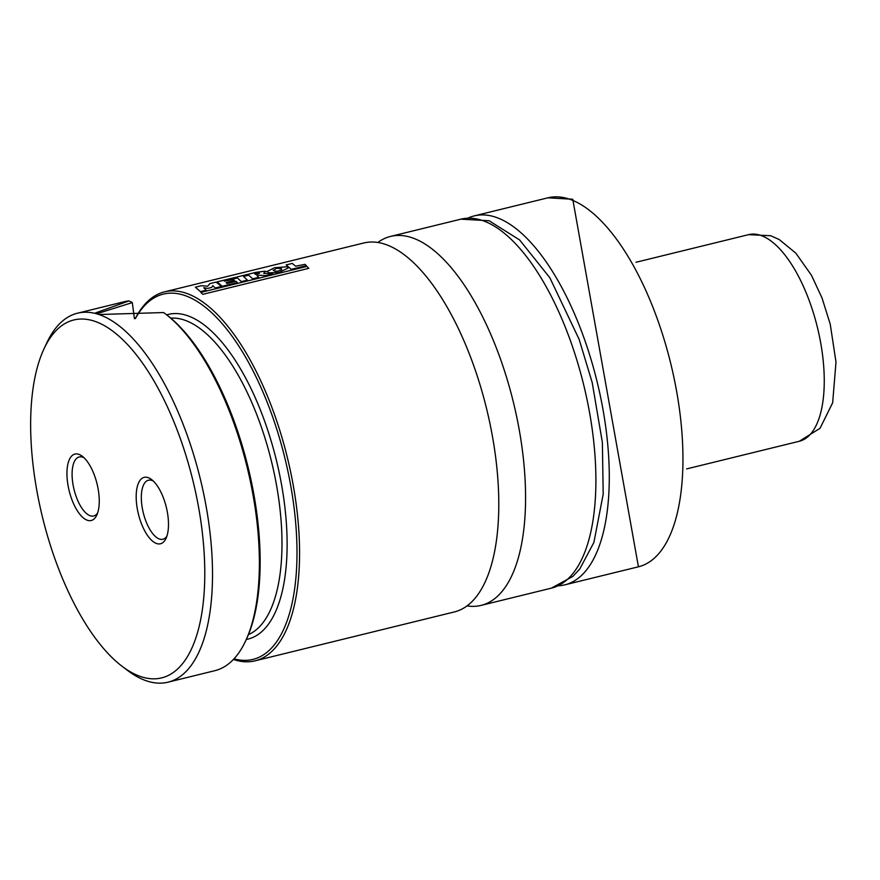 <?xml version="1.0" encoding="UTF-8"?>
<svg xmlns="http://www.w3.org/2000/svg" width="880" height="880" viewBox="0 0 880 880"><rect width="100%" height="100%" fill="white"/><g stroke="black" fill="none" stroke-linecap="round" stroke-linejoin="round"><path stroke-width="1.32" d="M233.409 659.45A189.959 79.805 -103.8 0 0 233.585 659.516A189.959 79.805 -103.8 0 0 255.046 660.836L454.278 611.963A189.959 79.805 -103.8 0 0 491.744 432.553A189.959 79.805 -103.8 0 0 385.231 244.31A189.959 79.805 -103.8 0 0 363.77 242.99L164.538 291.852A189.959 79.805 -103.8 0 0 135.278 318.604M166.87 536.228A30.393 12.771 76.2 0 1 162.921 539.264A30.393 12.771 76.2 0 1 159.489 539.044A30.393 12.771 76.2 0 1 142.45 508.926A30.393 12.771 76.2 0 1 148.445 480.227A30.393 12.771 76.2 0 1 151.877 480.436A30.393 12.771 76.2 0 1 153.351 481.085M148.049 477.587A34.188 14.366 76.2 0 1 151.58 479.545A34.188 14.366 76.2 0 1 166.287 507.144A34.188 14.366 76.2 0 1 166.012 538.417A34.188 14.366 76.2 0 1 156.618 543.532A34.188 14.366 76.2 0 1 136.763 505.329A34.188 14.366 76.2 0 1 148.049 477.587M84.117 457.809A30.393 12.771 -103.8 0 0 82.643 457.16A30.393 12.771 -103.8 0 0 79.211 456.951A30.393 12.771 -103.8 0 0 73.216 485.661A30.393 12.771 -103.8 0 0 90.255 515.779A30.393 12.771 -103.8 0 0 93.687 515.988A30.393 12.771 -103.8 0 0 97.636 512.963M87.384 520.267A34.188 14.366 -103.8 0 0 96.778 515.141A34.188 14.366 -103.8 0 0 97.053 483.868A34.188 14.366 -103.8 0 0 82.335 456.28A34.188 14.366 -103.8 0 0 78.815 454.322A34.188 14.366 -103.8 0 0 67.518 482.053A34.188 14.366 -103.8 0 0 87.384 520.267M94.644 321.255A184.261 77.418 -103.8 0 0 44 348.854A184.261 77.418 -103.8 0 0 42.526 517.374A184.261 77.418 -103.8 0 0 121.814 666.083A184.261 77.418 -103.8 0 0 140.789 676.599A184.261 77.418 -103.8 0 0 201.663 527.142A184.261 77.418 -103.8 0 0 94.644 321.255M121.814 666.083L126.962 670.021A189.959 79.805 -103.8 0 0 146.531 680.867A189.959 79.805 -103.8 0 0 167.992 682.187L214.874 670.681A189.959 79.805 -103.8 0 0 245.619 640.915A189.959 79.805 -103.8 0 0 247.126 467.181A189.959 79.805 -103.8 0 0 165.396 313.874A189.959 79.805 -103.8 0 0 163.614 312.543L98.956 314.523A189.959 79.805 -103.8 0 0 77.484 313.203A189.959 79.805 -103.8 0 0 46.739 342.98L44 348.854M167.992 682.187A189.959 79.805 -103.8 0 0 205.469 502.777A189.959 79.805 -103.8 0 0 98.956 314.523L95.458 312.95L128.997 300.916A189.959 79.805 -103.8 0 0 124.366 301.708L77.484 313.203M234.014 658.812A188.056 79.013 -103.8 0 0 293.469 503.063A188.056 79.013 -103.8 0 0 184.569 295.416A188.056 79.013 -103.8 0 0 135.399 318.604M255.046 660.836A189.959 79.805 -103.8 0 0 292.523 481.426A189.959 79.805 -103.8 0 0 186.01 293.172A189.959 79.805 -103.8 0 0 164.538 291.852M466.983 605.902A189.959 79.805 -103.8 0 0 481.063 605.396A189.959 79.805 -103.8 0 0 518.529 425.986A189.959 79.805 -103.8 0 0 412.016 237.732A189.959 79.805 -103.8 0 0 390.555 236.412A189.959 79.805 -103.8 0 0 377.839 242.473M558.448 585.783A189.959 79.805 -103.8 0 0 564.762 584.859A189.959 79.805 -103.8 0 0 602.239 405.449A189.959 79.805 -103.8 0 0 495.726 217.206A189.959 79.805 -103.8 0 0 474.265 215.886A189.959 79.805 -103.8 0 0 468.237 217.987M245.619 640.915L246.532 638.957A188.056 79.013 -103.8 0 0 248.028 466.961A188.056 79.013 -103.8 0 0 167.112 315.183L165.396 313.874M128.997 300.916L132.319 302.577L134.409 318.637M132.319 302.577L96.91 313.742M219.571 284.867L221.188 286.528L215.193 288.002L212.828 285.637L211.662 287.43L207.735 288.387L203.764 287.727L206.228 290.213L200.453 291.632L195.371 287.199L201.432 285.703L207.713 286.209L209.836 283.646L216.084 282.117L219.571 284.867M265.122 271.172L263.758 273.394L272.822 273.878L265.606 275.649L258.225 275.165L256.938 275.495L258.72 277.343L252.681 278.828L248.732 275.198L243.496 276.485L247.412 280.126L241.34 281.611L237.435 277.97L224.334 281.182L233.299 279.543L234.454 280.588L226.094 282.634L226.963 283.503L236.005 281.281L237.303 282.601L222.222 286.297L217.085 281.875L256.135 272.294L265.122 271.172L266.002 271.766M255.717 274.45L254.639 273.702L259.534 273.185L255.717 274.45M266.926 271.601L274.637 267.674L287.309 266.794L288.244 268.015L278.707 272.558L268.895 272.767L266.86 271.37M273.625 270.6L276.43 268.268L281.468 268.642L281.644 269.643L278.003 271.15L275.044 271.26L273.24 270.05M281.468 268.642L281.644 269.643M295.68 266.2L305.03 264.341L306.339 265.661L291.269 269.357L286.165 264.913L292.237 263.428L295.68 266.2M202.807 294.327L200.816 292.413L306.856 266.409L308.825 268.323L202.807 294.327M248.424 634.634A163.361 68.64 -103.8 0 0 274.791 476.157A163.361 68.64 -103.8 0 0 184.316 320.045A163.361 68.64 -103.8 0 0 170.797 318.142M246.301 639.452A167.167 70.235 -103.8 0 0 281.281 483.175A167.167 70.235 -103.8 0 0 187.187 315.568A167.167 70.235 -103.8 0 0 166.672 314.853M460.867 219.164L489.071 220.737L519.618 239.943L549.857 277.783L579.139 339.372L592.207 382.602L602.371 442.464L603.196 494.175L593.89 542.443L579.81 568.931L572.913 576.378L551.375 588.148A189.959 79.805 -103.8 0 0 588.852 408.738A189.959 79.805 -103.8 0 0 482.328 220.484A189.959 79.805 -103.8 0 0 460.867 219.164L390.555 236.412M547.921 197.813L572.759 199.254L638.429 566.797A189.959 79.805 -103.8 0 0 675.906 387.387A189.959 79.805 -103.8 0 0 569.382 199.133A189.959 79.805 -103.8 0 0 547.921 197.813L474.265 215.886M748.638 234.641L770.781 235.752L779.262 239.569L795.839 253.154L811.459 275.275L821.997 297.891L830.236 324.192L836 362.076L832.656 402.787L820.039 428.285L799.326 441.265A106.381 44.693 -103.8 0 0 820.314 340.802A106.381 44.693 -103.8 0 0 760.661 235.378A106.381 44.693 -103.8 0 0 748.638 234.641L635.976 262.273M638.429 566.797L564.762 584.859M551.375 588.148L481.063 605.396M799.326 441.265L686.653 468.908"/></g></svg>
